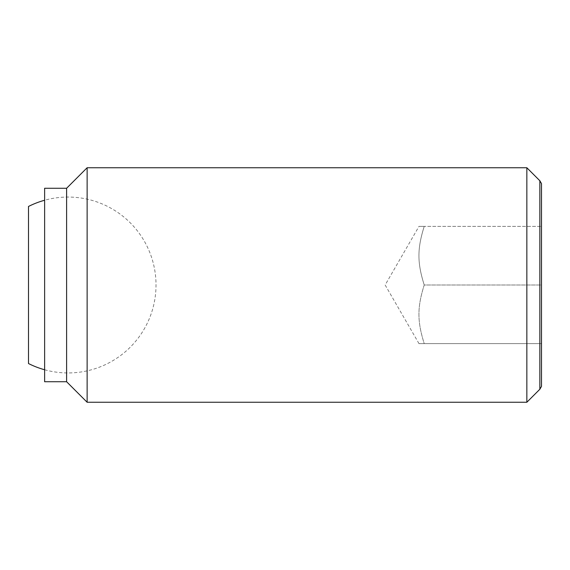 <?xml version="1.0" encoding="UTF-8"?>
<svg xmlns="http://www.w3.org/2000/svg" width="570" height="570" viewBox="0 0 570 570"><rect width="100%" height="100%" fill="white"/><g stroke="black" fill="none" stroke-linecap="round" stroke-linejoin="round"><path stroke-width="0.43" stroke-dasharray="2.85 2.14" d="M28.5 206.461L28.5 363.539M424.23 226.368C417.176 248.791 417.176 262.585 424.23 285C417.176 262.585 417.176 248.791 424.23 226.368C417.176 226.368 417.176 226.368 424.23 226.368C417.176 226.368 417.176 226.368 424.23 226.368L541.5 226.368L424.23 226.368M526.844 402.256L526.844 167.744M539.847 180.747L539.847 389.253M87.132 402.256L87.132 167.744M66.612 381.736L66.612 188.264M44.624 381.736L44.624 188.264M541.5 386.389L541.5 183.611M541.5 285L541.5 226.368L541.5 285L424.23 285C417.176 307.415 417.176 321.209 424.23 343.632C417.176 343.632 417.176 343.632 424.23 343.632C417.176 343.632 417.176 343.632 424.23 343.632C417.176 321.209 417.176 307.415 424.23 285L541.5 285L541.5 343.632L541.5 285M541.5 343.632L424.23 343.632L541.5 343.632M44.624 369.759A87.944 87.944 0 0 0 156.016 285A87.944 87.944 0 0 0 44.624 200.241M418.993 343.632L385.149 285L418.993 226.368"/><path stroke-width="0.85" d="M44.624 369.759A87.944 87.944 0 0 1 28.5 363.539L28.5 206.461A87.944 87.944 0 0 1 44.624 200.241M526.844 167.744L526.844 402.256L87.132 402.256L87.132 167.744L526.844 167.744L539.847 180.747L539.847 389.253L541.5 386.389L541.5 183.611L539.847 180.747M66.612 188.264L66.612 381.736L44.624 381.736L44.624 188.264L66.612 188.264L87.132 167.744M66.612 381.736L87.132 402.256M539.847 389.253L526.844 402.256"/></g></svg>
